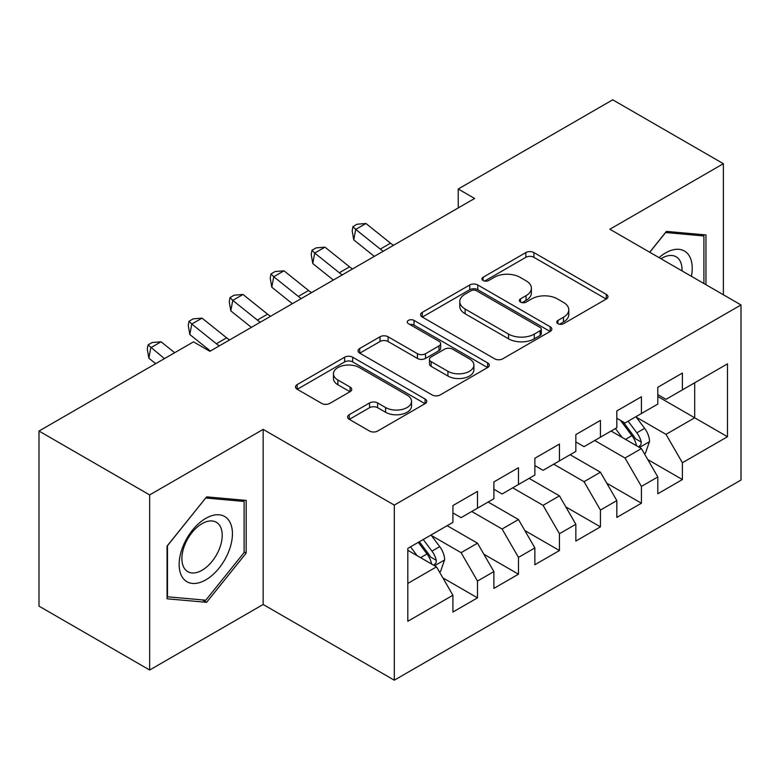 <?xml version="1.0" encoding="UTF-8"?>
<svg xmlns="http://www.w3.org/2000/svg" width="780" height="780" viewBox="0 0 780 780"><rect width="100%" height="100%" fill="white"/><g stroke="black" fill="none" stroke-linecap="round" stroke-linejoin="round"><path stroke-width="1.17" d="M557.934 323.7A3.978 2.301 0 0 0 563.56 323.7L606.304 299.023A5.684 3.286 0 0 0 607.971 296.702A5.684 3.286 0 0 0 606.304 294.382L533.9 252.574A5.684 3.286 0 0 0 525.847 252.574L483.113 277.251A3.978 2.301 0 0 0 481.942 278.879A3.978 2.301 0 0 0 483.113 280.507A3.978 2.301 0 0 0 488.748 280.507L494.276 277.31A18.203 10.51 0 0 1 520.016 277.31L526.051 280.79A18.203 10.51 0 0 1 531.385 288.229A18.203 10.51 0 0 1 526.051 295.659L520.523 298.847A3.978 2.301 0 0 0 519.353 300.476A3.978 2.301 0 0 0 520.523 302.104A3.978 2.301 0 0 0 526.149 302.104L531.687 298.906A18.203 10.51 0 0 1 557.427 298.906L563.462 302.396A18.203 10.51 0 0 1 568.795 309.826A18.203 10.51 0 0 1 563.462 317.255L557.934 320.453A3.978 2.301 0 0 0 556.764 322.072A3.978 2.301 0 0 0 557.934 323.7L557.934 320.453M349.264 414.677A5.684 3.286 0 0 0 347.597 417.007A5.684 3.286 0 0 0 349.264 419.328L369.574 431.057A5.684 3.286 0 0 0 377.618 431.057L425.09 403.65A5.684 3.286 0 0 0 426.757 401.329A5.684 3.286 0 0 0 425.09 399.009L352.677 357.201A5.684 3.286 0 0 0 344.633 357.201L297.17 384.608A5.684 3.286 0 0 0 295.503 386.929A5.684 3.286 0 0 0 297.17 389.249L321.711 403.416A5.684 3.286 0 0 0 329.755 403.416L350.064 391.687A5.684 3.286 0 0 0 351.731 389.366A5.684 3.286 0 0 0 350.064 387.046L337.896 380.016A15.22 8.785 0 0 1 333.44 373.805A15.22 8.785 0 0 1 342.839 365.693A15.22 8.785 0 0 1 359.424 367.594L407.082 395.119A15.22 8.785 0 0 1 411.548 401.329A15.22 8.785 0 0 1 402.148 409.441A15.22 8.785 0 0 1 385.564 407.54L377.618 402.948A5.684 3.286 0 0 0 369.574 402.948L349.264 414.677L349.264 419.328M149.653 494.93L149.653 670.02L263.162 604.481L263.162 429.39L149.653 494.93L39 431.048L193.499 341.854L209.888 351.312L474.63 198.471L458.231 189.004L458.231 207.938M263.162 429.39L394.3 505.108L741 304.941L741 480.031L394.3 680.189L394.3 505.108M723.382 294.772L723.382 163.693L609.862 229.232L741 304.941M723.382 163.693L612.729 99.811L458.231 189.004M494.676 358.829A5.684 3.286 0 0 0 502.72 358.829L550.192 331.422A5.684 3.286 0 0 0 551.85 329.101A5.684 3.286 0 0 0 550.192 326.781L477.779 284.973A5.684 3.286 0 0 0 469.735 284.973L422.273 312.38A5.684 3.286 0 0 0 420.605 314.701A5.684 3.286 0 0 0 422.273 317.021L494.676 358.829M409.988 324.558A3.978 2.301 0 0 1 414.024 325.123L414.024 320.395L487.636 362.895A5.684 3.286 0 0 1 489.304 365.215A5.684 3.286 0 0 1 487.636 367.536L440.173 394.943A5.684 3.286 0 0 1 432.13 394.943L359.716 353.135L359.716 348.494A5.684 3.286 0 0 0 358.059 350.815A5.684 3.286 0 0 0 359.716 353.135M359.716 348.494L380.035 336.765A5.684 3.286 0 0 1 388.079 336.765L417.446 353.72A5.684 3.286 0 0 0 425.49 353.72L438.965 345.94A5.684 3.286 0 0 0 440.632 343.619A5.684 3.286 0 0 0 438.965 341.289L408.398 323.642A3.978 2.301 0 0 1 407.228 322.013A3.978 2.301 0 0 1 409.685 319.898A3.978 2.301 0 0 1 414.024 320.395M657.813 396.503L694.688 417.797L694.688 382.785L727.477 363.851L682.393 389.883L682.393 373.084L657.813 387.28L657.813 404.079L641.413 413.536L641.413 396.747L616.824 410.943L616.824 427.732L600.434 437.2L600.434 420.401L575.845 434.596L575.845 451.396L559.455 460.863L559.455 444.064L534.865 458.26L534.865 475.059L518.476 484.517L518.476 467.727L493.886 481.923L493.886 498.712L477.497 508.18L477.497 491.38L452.907 505.576L452.907 522.376L407.823 548.399L407.823 621.28L452.907 595.247L436.517 566.855L407.823 550.3M727.477 363.851L727.477 436.732L682.393 462.755L666.003 434.363L636.295 417.212M647.77 459.566L682.393 479.554L682.393 462.755M682.393 479.554L657.813 493.75L657.813 476.95L641.413 486.418L625.024 458.026L594.701 440.515M606.791 483.22L641.413 503.217L641.413 486.418M641.413 503.217L616.824 517.413L616.824 500.614L600.434 510.071L584.044 481.679L553.722 464.178M565.812 506.883L600.434 526.87L600.434 510.071M600.434 526.87L575.845 541.067L575.845 524.267L559.455 533.734L543.065 505.342L512.733 487.831M524.823 530.546L559.455 550.534L559.455 533.734M559.455 550.534L534.865 564.73L534.865 547.931L518.476 557.398L502.086 529.006L471.754 511.495M483.844 554.2L518.476 574.197L518.476 557.398M518.476 574.197L493.886 588.393L493.886 571.594L477.497 581.051L461.097 552.659L431.389 535.509M442.865 577.863L477.497 597.85L477.497 581.051M477.497 597.85L452.907 612.047L452.907 595.247M452.907 512.918L461.097 517.647L477.497 508.18M407.823 583.42L436.517 566.855M493.886 489.255L502.086 493.984L518.476 484.517M461.097 552.659L477.497 543.202L447.164 525.691M493.886 571.594L477.497 543.202M534.865 465.592L543.065 470.33L559.455 460.863M502.086 529.006L518.476 519.538L488.144 502.027M534.865 547.931L518.476 519.538M575.845 441.938L584.044 446.667L600.434 437.2M543.065 505.342L559.455 495.875L529.133 478.374M575.845 524.267L559.455 495.875M616.824 418.275L625.024 423.004L641.413 413.536M584.044 481.679L600.434 472.222L570.112 454.711M616.824 500.614L600.434 472.222M657.813 394.612L666.003 399.35L682.393 389.883M625.024 458.026L641.413 448.558L611.091 431.048M657.813 476.95L641.413 448.558M39 431.048L39 606.138L149.653 670.02M263.162 604.481L394.3 680.189M666.003 434.363L694.688 417.797L727.477 436.732M705.958 284.71L705.958 234.926L666.413 231.397L649.672 252.213M246.158 553.117L246.158 500.389L206.612 496.86L167.066 546.058L167.066 598.786L206.612 602.316L246.158 553.117L244.111 551.938M559.523 324.265L563.462 321.984A18.203 10.51 0 0 0 568.795 314.555L568.795 309.826M531.385 288.229L531.385 292.958A18.203 10.51 0 0 1 526.051 300.388L522.112 302.669M606.226 299.072L533.9 257.312A5.684 3.286 0 0 0 525.847 257.312L484.702 281.063M550.115 331.471L477.779 289.712A5.684 3.286 0 0 0 469.735 289.712L422.351 317.07M540.13 330.73A3.978 2.301 0 0 0 541.3 329.101A3.978 2.301 0 0 0 540.13 327.473L476.58 290.784A3.978 2.301 0 0 0 470.944 290.784L465.114 294.148A18.203 10.51 0 0 0 459.781 301.577A18.203 10.51 0 0 0 465.114 309.017L508.55 334.094A18.203 10.51 0 0 0 534.3 334.094L540.13 330.73L540.13 335.459A3.978 2.301 0 0 0 541.3 333.83L541.3 329.101M459.781 301.577L459.781 306.316A18.203 10.51 0 0 0 465.114 313.745L465.114 309.017M540.13 335.459L534.3 338.822A18.203 10.51 0 0 1 508.55 338.822L465.114 313.745M359.794 353.184L380.035 341.494L380.035 336.765M440.632 343.619L440.632 348.348A5.684 3.286 0 0 1 438.965 350.668L425.49 358.449A5.684 3.286 0 0 1 417.446 358.449L388.079 341.494A5.684 3.286 0 0 0 380.035 341.494M414.024 325.123L487.558 367.575M447.915 371.309A15.22 8.785 0 0 0 464.5 373.21A15.22 8.785 0 0 0 473.889 365.098A15.22 8.785 0 0 0 469.433 358.888L452.644 349.186A5.684 3.286 0 0 0 444.6 349.186L431.125 356.967A5.684 3.286 0 0 0 429.458 359.287A5.684 3.286 0 0 0 431.125 361.618L447.915 371.309L447.915 376.038A15.22 8.785 0 0 0 464.5 377.949A15.22 8.785 0 0 0 473.889 369.827L473.889 365.098M429.458 359.287L429.458 364.026A5.684 3.286 0 0 0 431.125 366.346L431.125 361.618M447.915 376.038L431.125 366.346M411.548 401.329L411.548 406.058A15.22 8.785 0 0 1 402.148 414.18A15.22 8.785 0 0 1 385.564 412.269L377.618 407.686A5.684 3.286 0 0 0 369.574 407.686L349.343 419.367M333.44 373.805L333.44 378.534A15.22 8.785 0 0 0 337.896 384.755L337.896 380.016M349.996 391.735L337.896 384.755M425.012 403.689L352.677 361.93A5.684 3.286 0 0 0 344.633 361.93L297.248 389.298M202.429 599.908L206.612 602.316M644.446 453.814L645.431 453.248L649.525 441.412A15.356 8.863 -120 0 0 644.631 428.337L635.924 416.715M622.05 437.375L615.43 428.542M612.339 431.769L611.588 430.765M638.518 446.891L640.907 444.746L641.238 442.065A15.356 8.863 -120 0 0 636.841 432.832L628.134 421.21M623.171 421.931L633.916 436.283A7.819 4.514 60 0 1 635.339 438.662L641.238 442.065M620.471 420.371L631.927 435.669A15.356 8.863 60 0 1 636.324 444.902L636.626 445.799M383.263 251.219A28.977 16.731 60 0 1 380.289 249.093L355.709 229.408L353.759 239.899L374.332 256.376M393.5 245.31A28.977 16.731 60 0 1 390.526 243.184L365.947 223.499L355.709 229.408L352.969 226.59L357.065 224.23L365.947 223.499M353.759 239.899L352.19 230.792L352.969 226.59M342.274 274.882A28.977 16.731 60 0 1 339.3 272.756L314.72 253.071L312.78 263.562L333.352 280.04M352.521 268.964A28.977 16.731 60 0 1 349.547 266.838L324.968 247.153L314.72 253.071L311.981 250.253L316.085 247.884L324.968 247.153M312.78 263.562L311.2 254.446L311.981 250.253M301.294 298.545A28.977 16.731 60 0 1 298.321 296.419L273.741 276.734L271.801 287.215L292.363 303.693M311.542 292.627A28.977 16.731 60 0 1 308.568 290.501L283.988 270.816L273.741 276.734L271.001 273.916L275.106 271.547L283.988 270.816M271.801 287.215L270.221 278.109L271.001 273.916M691.411 276.315A37.674 21.752 120 0 0 688.662 254.953A37.674 21.752 120 0 0 659.042 257.624M682.012 270.884A28.519 16.468 120 0 0 679.322 259.76A28.519 16.468 120 0 0 676.124 256.796A28.519 16.468 120 0 0 660.972 258.736M665.515 232.508L703.911 235.979L703.911 283.53M701.376 234.517L703.911 235.979M649.759 252.262L665.593 232.557M182.725 577.814A37.674 21.752 120 0 0 219.112 568.064A37.674 21.752 120 0 0 228.862 520.416A37.674 21.752 120 0 0 192.475 530.166A37.674 21.752 120 0 0 182.725 577.814M184.587 568.688A28.519 16.468 120 0 0 187.795 571.662A28.519 16.468 120 0 0 214.334 558.343A28.519 16.468 120 0 0 219.521 525.233A28.519 16.468 120 0 0 216.314 522.259A28.519 16.468 120 0 0 189.784 535.567A28.519 16.468 120 0 0 184.587 568.688M205.793 498.02L244.111 501.442L244.111 552.533L205.793 600.2L167.476 596.778L167.476 545.688L205.715 497.981M241.566 499.98L244.111 501.442M260.315 322.198A28.977 16.731 60 0 1 257.341 320.073L232.762 300.388L230.812 310.879L251.384 327.356M270.562 316.29A28.977 16.731 60 0 1 267.589 314.165L243.009 294.479L232.762 300.388L230.022 297.57L234.117 295.21L243.009 294.479M230.812 310.879L229.242 301.772L230.022 297.57M219.336 345.862A28.977 16.731 60 0 1 216.362 343.736L191.782 324.051L189.832 334.542L210.405 351.019M229.583 339.944A28.977 16.731 60 0 1 226.609 337.818L202.03 318.133L191.782 324.051L189.043 321.233L193.138 318.864L202.03 318.133M189.832 334.542L188.263 325.426L189.043 321.233M439.549 572.111L440.524 571.545L444.629 559.708A15.356 8.863 -120 0 0 439.725 546.634L431.018 535.012M417.144 555.682L410.524 546.848M433.622 565.188L436 563.043L436.332 560.371A15.356 8.863 -120 0 0 431.935 551.129L423.228 539.507M419.386 541.73L429.019 554.59A7.819 4.514 60 0 1 430.433 556.959L436.332 560.371M418.314 542.344L427.021 553.966A15.356 8.863 60 0 1 431.418 563.209L431.73 564.096M174.681 352.716L161.05 341.796L150.803 347.714L148.853 358.195L155.688 363.675M164.434 358.634L148.064 344.897L152.159 342.527L161.05 341.796M148.853 358.195L147.284 349.089L148.064 344.897M563.462 321.984L563.462 317.255M520.523 302.104L520.523 298.847M526.051 300.388L526.051 295.659M483.113 280.507L483.113 277.251M525.847 257.312L525.847 252.574M533.9 257.312L533.9 252.574M606.304 299.023L606.304 294.382M422.273 317.021L422.273 312.38M469.735 289.712L469.735 284.973M477.779 289.712L477.779 284.973M550.192 331.422L550.192 326.781M508.55 338.822L508.55 334.094M534.3 338.822L534.3 334.094M388.079 341.494L388.079 336.765M417.446 358.449L417.446 353.72M425.49 358.449L425.49 353.72M438.965 350.668L438.965 345.94M487.636 367.536L487.636 362.895M369.574 407.686L369.574 402.948M377.618 407.686L377.618 402.948M385.564 412.269L385.564 407.54M350.064 391.687L350.064 387.046M297.17 389.249L297.17 384.608M344.633 361.93L344.633 357.201M352.677 361.93L352.677 357.201M425.09 403.65L425.09 399.009M639.493 447.447L649.428 441.714M636.841 432.832L644.631 428.337M625.511 439.374L631.927 435.669M380.289 249.093L390.526 243.184M339.3 272.756L349.547 266.838M298.321 296.419L308.568 290.501M257.341 320.073L267.589 314.165M216.362 343.736L226.609 337.818M434.587 565.744L444.522 560.011M431.935 551.129L439.725 546.634M420.605 557.671L427.021 553.966"/></g></svg>
